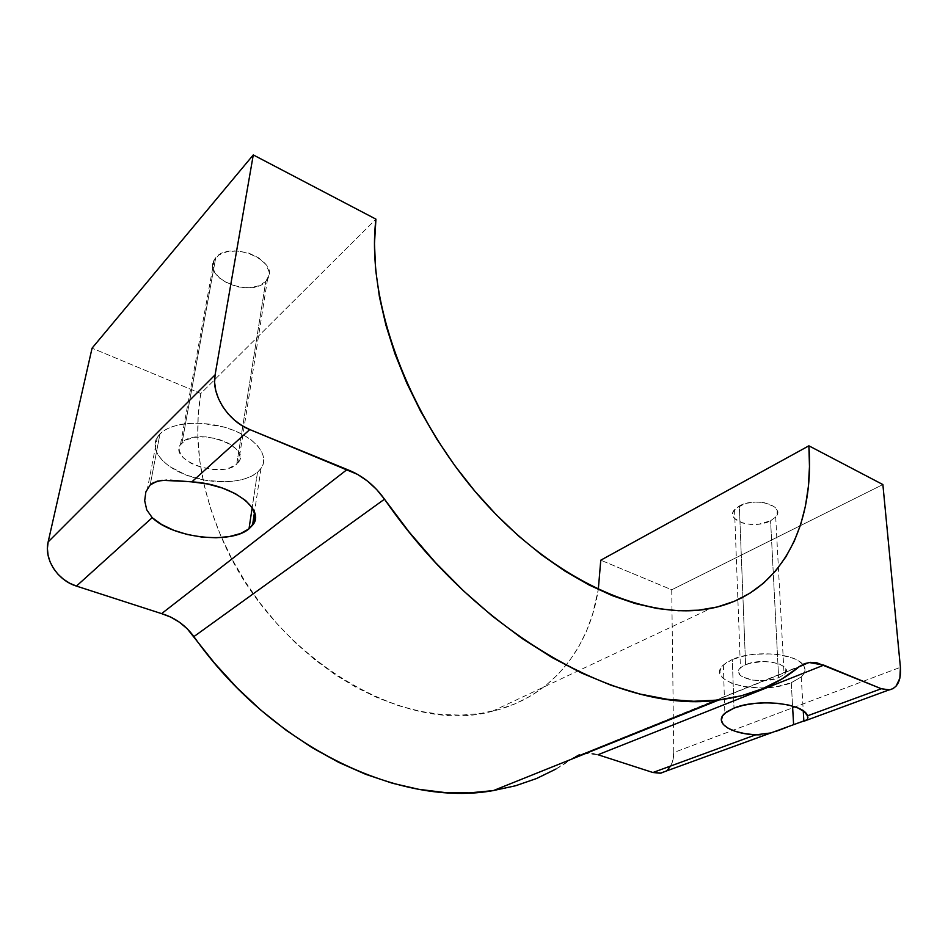 <?xml version="1.0" encoding="UTF-8"?>
<svg xmlns="http://www.w3.org/2000/svg" width="948" height="948" viewBox="0 0 948 948"><rect width="100%" height="100%" fill="white"/><g stroke="black" fill="none" stroke-linecap="round" stroke-linejoin="round"><path stroke-width="0.71" stroke-dasharray="4.74 3.56" d="M265.772 281.414L267.561 279.079C280.395 261.056 229.89 239.666 215.729 257.69L182.052 442.598C196.71 426.707 251.895 446.247 238.576 462.091L236.727 464.141L265.772 281.414L236.727 464.141L229.428 467.968L224.617 469.07L213.525 469.509L201.853 467.542L191.295 463.454L183.402 457.813L179.409 451.438L179.113 448.274L180.002 445.287L185.18 440.31L194.21 437.336L205.692 436.85L217.791 438.936L228.563 443.261L236.325 449.103L239.927 455.538L239.998 458.666L236.727 464.141C221.891 479.048 168.448 460.846 180.487 444.458L182.052 442.598L215.729 257.69L214.212 259.799C202.41 278.392 251.481 298.43 265.772 281.414L258.875 285.81L249.348 287.765L238.6 287.007L228.172 283.642L219.604 278.143L214.189 271.294L212.802 264.113L213.738 260.736L218.727 255.095L227.212 251.647L237.877 250.971L249.016 253.199L258.875 257.951L265.89 264.456L269.031 271.661L268.995 275.193L265.772 281.414M770.594 520.772L775.701 516.956C786.449 506.019 755.568 496.479 739.345 505.959L745.578 664.702C762.891 656.751 795.621 665.259 784.091 674.514L778.628 677.725L770.594 520.772L778.628 677.725L766.375 680.474L752.819 680.143L742.355 676.848L740.21 675.26L738.456 671.646L740.329 667.937L742.568 666.231L749.252 663.422L762.725 661.538L771.945 662.142L779.647 664.145L784.636 667.226L785.845 669.015L785.525 672.772L784.02 674.585L778.628 677.725C761.386 685.297 729.486 677.204 740.435 667.83L745.578 664.702L739.345 505.959L734.522 509.669C724.284 520.736 754.43 529.825 770.594 520.772L759.075 524.125L750.437 524.398L742.497 523.012L734.38 518.343L732.697 514.148L733.136 511.944L736.513 507.773L746.728 503.234L755.449 502.073L764.135 502.653L774.137 506.54L777.289 510.522L777.04 514.906L775.642 517.039L770.594 520.772M257.489 472.329L261.008 468.537C269.872 456.426 256.612 438.308 230.328 429.089C204.176 419.715 171.469 422.05 159.963 433.888L150.175 484.973L159.963 433.888L156.42 438.77L154.986 444.15L155.673 449.826L158.411 455.573L163.056 461.155L169.419 466.392L186.152 475.067L206.119 480.435L226.501 481.809L235.957 480.909L244.466 478.989L251.741 476.097L257.489 472.329L261.494 467.802L263.568 462.683L263.591 457.137L261.541 451.378L257.441 445.631L251.433 440.109L243.695 435.061L234.547 430.688L224.344 427.181L202.457 423.353L191.709 423.211L181.696 424.266L172.844 426.47L165.497 429.728L159.963 433.888L157.368 437.064C148.978 450.075 164.229 467.743 189.327 476.216C214.331 484.819 244.785 483.172 257.489 472.329L252.18 507.678L257.489 472.329M166.789 480.103L170.498 480.198M791.272 682.714L801.238 676.931C805.48 672.938 806.108 668.909 803.122 664.832L804.508 667.238L804.947 670.591L803.75 673.945L800.977 677.156L791.272 682.714L792.564 706.082L791.272 682.714L777.396 686.471L761.422 687.928L745.614 686.921L732.223 683.567L723.182 678.33L720.764 675.225L719.911 671.942L720.681 668.589L723.051 665.318L726.986 662.237L732.318 659.476L734.001 708.109L732.318 659.476L723.36 665.01C704.234 681.813 760.569 695.939 791.272 682.714M802.778 664.418C794.365 652.947 752.795 650.02 732.318 659.476L746.408 655.376L754.596 654.215L771.613 653.919L779.754 654.795L793.583 658.433L798.726 661.029L802.778 664.418M803.868 721.25L785.205 727.91M807.921 717.553L806.736 719.876M667.866 769.444L665.413 771.352C670.923 767.643 673.72 761.374 673.767 752.534L671.729 589.774L600.771 560.197L671.729 589.774L882.872 484.558L671.729 589.774L673.767 752.534L900.41 667.309L673.767 752.534L672.31 762.216L670.426 766.221M493.434 790.561C524.291 785.43 551.037 774.409 573.682 757.511L799.14 666.788L573.682 757.511L555.907 769.065M200.822 393.503C193.06 438.533 199.981 486.549 221.548 537.528C272.123 658.422 405.649 736.051 492.356 711.237C551.511 697.467 589.265 648.657 598.295 589.538L592.524 614.612L586.433 631.238L578.659 646.832L569.215 661.23L558.135 674.277L545.456 685.795L531.247 695.631L515.594 703.629L498.612 709.625L480.423 713.512L461.178 715.148L441.069 714.46L420.296 711.356L399.072 705.822L377.659 697.835L356.318 687.442L335.308 674.703L314.914 659.749L295.409 642.72L277.089 623.82L260.179 603.272L244.94 581.349L231.573 558.336L220.268 534.554L211.155 510.32L204.353 485.957L199.91 461.783L197.859 438.13L198.179 415.271L200.822 393.503L375.929 219.142L200.822 393.503L92.063 348.165L200.822 393.503M583.613 753.21L597.975 754.738L591.505 753.091L585.141 752.996L579.133 754.478L573.682 757.511L800.088 666.053M775.82 731.429L760.711 734.807M267.561 279.079L238.576 462.091M775.701 516.956L784.091 674.514M261.008 468.537L254.491 512.216M801.238 676.931L803.252 710.893M492.356 711.237L710.893 608.391M723.36 665.01L724.865 713.287M157.368 437.064L147.509 488.315M734.522 509.669L740.435 667.83M214.212 259.799L180.487 444.458"/><path stroke-width="1.42" d="M249.004 528.83L252.18 507.678L249.004 528.83L254.064 522.739L255.285 515.676L252.464 508.116L245.71 500.603L235.424 493.707L222.318 487.995L207.399 483.942L191.84 481.88C232.165 483.836 266.352 509.68 252.547 525.228L249.004 528.83C230.98 544.614 173.164 538.109 152.201 517.667L161.587 524.469L173.543 530.193L187.242 534.482L201.734 537.054L216.061 537.777L229.298 536.58L240.531 533.534L249.004 528.83M184.919 481.347L191.84 481.88L249.774 429.562L347.122 469.509L161.598 613.629L76.444 586.089L152.201 517.667L146.739 509.823L144.677 500.698L145.874 491.87L150.175 484.973L153.434 482.639L161.752 480.328L184.919 481.347M170.498 480.198L191.84 481.88L249.774 429.562L357.692 474.45L367.646 481.217L376.688 489.559L384.497 499.193L193.89 636.606C273.154 748.861 401.679 807.388 493.434 790.561L718.88 699.991C624.661 714.413 480.138 637.862 384.497 499.193L409.121 531.994L435.594 562.685L463.525 590.877L492.522 616.247L522.182 638.549L552.127 657.568L581.965 673.199L611.353 685.357L639.971 694.043L667.51 699.328L693.746 701.271L718.454 700.039L741.466 695.773L762.654 688.675L781.899 678.946L799.14 666.788C777.455 684.776 750.709 695.832 718.88 699.991M800.088 666.053L808.952 662.486L799.14 666.788L804.473 663.659L810.493 662.332L817.01 662.842L881.308 688.734L807.495 715.811L804.224 711.64L797.943 707.99L789.103 705.158L778.367 703.369L766.565 702.776L754.62 703.428L743.481 705.253L734.001 708.109C757.049 698.226 804.319 703.274 807.495 715.811L807.649 718.868L806.748 719.876L793.606 724.675L792.564 706.082L793.606 724.675L770.89 732.934L755.58 734.854L652.923 772.513L597.975 754.738L823.788 665.129L881.308 688.734L807.495 715.811L807.921 717.553M900.41 667.309L882.872 484.558L808.881 445.821C814.842 525.595 781.401 594.586 710.905 608.391C647.579 621.355 555.173 581.894 481.62 498.98C408.067 416.219 365.94 300.789 375.929 219.142L253.282 154.927L215.089 374.863L48.147 541.936L92.063 348.165L253.282 154.927L215.089 374.863L214.615 382.482L215.753 390.505L218.467 398.622L222.626 406.502L228.089 413.802L234.618 420.248L241.953 425.569L249.774 429.562C227.97 421.137 211.096 394.569 215.089 374.863L48.147 541.936L92.063 348.165L253.282 154.927L375.929 219.142L374.484 243.636L375.633 269.694L379.449 296.997L385.919 325.2L394.996 353.912L406.621 382.755L420.616 411.29L436.815 439.137L454.981 465.883L474.853 491.147L496.124 514.598L518.473 535.916L541.592 554.864L565.138 571.217L588.791 584.845L612.242 595.628L635.196 603.532L657.402 608.557L678.614 610.749L698.629 610.18L717.28 606.981L734.404 601.269L749.904 593.223L763.685 583.02L775.689 570.826L785.88 556.843L794.234 541.261L800.752 524.268L805.445 506.042L808.336 486.774L809.474 466.641L808.881 445.821L600.771 560.197L808.881 445.821L882.872 484.558L900.41 667.309C901.252 680.64 897.389 688.201 888.821 689.978L881.308 688.734L889.58 689.871L893.123 688.58L896.085 686.139L899.865 678.199L900.41 667.309M734.001 708.109L726.867 711.747L722.566 715.906L721.357 720.243L723.277 724.462L728.111 728.265L735.482 731.382L744.855 733.634L755.58 734.854C730.15 733.598 713.69 722.625 724.865 713.287L734.001 708.109M598.295 589.538L600.771 560.197L598.295 589.549M670.426 766.221L667.866 769.444M760.711 734.807L755.58 734.854L652.923 772.513L660.306 773.213L665.413 771.352L661.064 773.082L652.923 772.513L597.975 754.738L823.788 665.129L808.952 662.486M555.907 769.065L536.473 778.545L515.475 785.785L493.031 790.62L469.296 792.895L444.458 792.492L418.743 789.305L392.377 783.238L365.644 774.291L338.815 762.429L312.212 747.735L286.154 730.28L260.973 710.23L236.988 687.762L214.532 663.126L187.301 628.856L179.551 622.291L170.889 617.16L161.598 613.629L76.444 586.089L69.69 583.233L63.445 579.216L57.947 574.18L53.444 568.35L50.102 561.939L48.064 555.22L47.4 548.465L48.147 541.936C43.786 559.036 57.496 580.401 76.444 586.089L152.201 517.667L146.739 509.823L144.677 500.698L145.874 491.87L150.175 484.973L157.285 481.122L166.789 480.103M193.89 636.606C185.524 625.206 174.764 617.551 161.598 613.629L347.122 469.509C362.018 475.244 374.484 485.139 384.497 499.193L193.89 636.606M785.205 727.91L775.82 731.429M888.821 689.978L803.868 721.25L803.252 710.893M254.491 512.216L252.547 525.228M770.843 732.958L660.306 773.213"/></g></svg>
